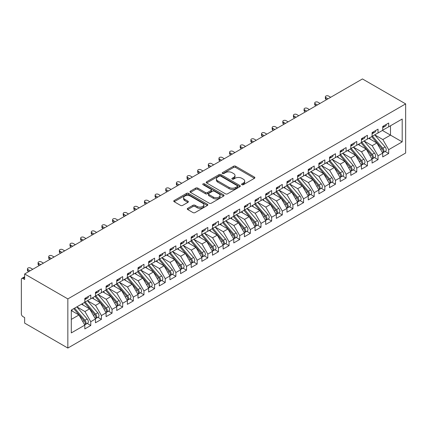 <?xml version="1.0" encoding="UTF-8"?>
<svg xmlns="http://www.w3.org/2000/svg" width="427" height="427" viewBox="0 0 427 427"><rect width="100%" height="100%" fill="white"/><g stroke="black" fill="none" stroke-linecap="round" stroke-linejoin="round"><path stroke-width="0.64" d="M241.885 184.71A1.035 0.598 0 0 0 243.347 184.71L254.444 178.305A1.478 0.854 0 0 0 254.876 177.701A1.478 0.854 0 0 0 254.444 177.098L235.645 166.242A1.478 0.854 0 0 0 233.553 166.242L222.462 172.647A1.035 0.598 0 0 0 222.157 173.074A1.035 0.598 0 0 0 222.462 173.495A1.035 0.598 0 0 0 223.924 173.495L225.36 172.663A4.724 2.727 0 0 1 232.042 172.663L233.606 173.57A4.724 2.727 0 0 1 234.994 175.497A4.724 2.727 0 0 1 233.606 177.429L232.171 178.256A1.035 0.598 0 0 0 231.872 178.678A1.035 0.598 0 0 0 232.171 179.1A1.035 0.598 0 0 0 233.633 179.1L235.069 178.272A4.724 2.727 0 0 1 241.751 178.272L243.321 179.175A4.724 2.727 0 0 1 244.703 181.107A4.724 2.727 0 0 1 243.321 183.034L241.885 183.866A1.035 0.598 0 0 0 241.581 184.288A1.035 0.598 0 0 0 241.885 184.71L241.885 183.866M187.709 208.328A1.478 0.854 0 0 0 187.277 208.931A1.478 0.854 0 0 0 187.709 209.534L192.983 212.582A1.478 0.854 0 0 0 195.07 212.582L207.394 205.467A1.478 0.854 0 0 0 207.826 204.864A1.478 0.854 0 0 0 207.394 204.261L188.595 193.404A1.478 0.854 0 0 0 186.508 193.404L174.184 200.519A1.478 0.854 0 0 0 173.752 201.122A1.478 0.854 0 0 0 174.184 201.725L180.557 205.403A1.478 0.854 0 0 0 182.644 205.403L187.917 202.361A1.478 0.854 0 0 0 188.35 201.757A1.478 0.854 0 0 0 187.917 201.154L184.758 199.329A3.95 2.279 0 0 1 183.599 197.717A3.95 2.279 0 0 1 186.039 195.609A3.95 2.279 0 0 1 190.346 196.105L202.724 203.247A3.95 2.279 0 0 1 203.876 204.864A3.95 2.279 0 0 1 201.437 206.967A3.95 2.279 0 0 1 197.135 206.476L195.07 205.286A1.478 0.854 0 0 0 192.983 205.286L187.709 208.328L187.709 209.534M362.454 78.942L405.65 103.884L67.845 298.916L24.649 273.974L362.454 78.942M225.461 193.826A1.478 0.854 0 0 0 227.548 193.826L239.873 186.711A1.478 0.854 0 0 0 240.305 186.108A1.478 0.854 0 0 0 239.873 185.505L221.074 174.654A1.478 0.854 0 0 0 218.987 174.654L206.663 181.769A1.478 0.854 0 0 0 206.23 182.372A1.478 0.854 0 0 0 206.663 182.975L225.461 193.826M203.476 184.934A1.035 0.598 0 0 1 204.522 185.078L204.522 183.85L223.636 194.883A1.478 0.854 0 0 1 224.068 195.486A1.478 0.854 0 0 1 223.636 196.089L211.312 203.204A1.478 0.854 0 0 1 209.225 203.204L190.426 192.353L190.426 191.147A1.478 0.854 0 0 0 189.994 191.75A1.478 0.854 0 0 0 190.426 192.353M190.426 191.147L195.699 188.099A1.478 0.854 0 0 1 197.786 188.099L205.408 192.502A1.478 0.854 0 0 0 207.501 192.502L210.997 190.479A1.478 0.854 0 0 0 211.429 189.876A1.478 0.854 0 0 0 210.997 189.273L203.06 184.694A1.035 0.598 0 0 1 202.756 184.272A1.035 0.598 0 0 1 203.396 183.722A1.035 0.598 0 0 1 204.522 183.85M24.649 273.974L24.649 279.504L22.946 278.521A2.258 1.302 -120 0 0 21.82 278.409A2.258 1.302 -120 0 0 21.35 279.439L21.35 313.84A2.258 1.302 -120 0 0 22.946 316.604L24.649 317.587L24.649 323.116L67.845 348.058L67.845 298.916M67.845 348.058L405.65 153.026L405.65 103.884M382.4 130.448L402.191 141.876L402.191 119.026L388.682 126.824L388.682 123.019L382.72 126.456L382.72 130.267L378.039 132.968L378.039 129.162L372.082 132.6L372.082 136.41L367.401 139.111L367.401 135.306L361.445 138.743L361.445 142.554L356.764 145.255L356.764 141.444L350.802 144.886L350.802 148.692L346.121 151.398L346.121 147.587L340.164 151.03L340.164 154.836L335.483 157.542L335.483 153.731L329.527 157.173L329.527 160.979L324.84 163.685L324.84 159.874L318.884 163.311L318.884 167.122L314.203 169.823L314.203 166.018L308.246 169.455L308.246 173.266L303.565 175.967L303.565 172.161L297.603 175.598L297.603 179.409L292.922 182.11L292.922 178.305L286.965 181.742L286.965 185.553L282.284 188.254L282.284 184.443L276.328 187.885L276.328 191.691L271.647 194.397L271.647 190.586L265.685 194.029L265.685 197.834L261.004 200.541L261.004 196.73L255.047 200.172L255.047 203.978L250.366 206.684L250.366 202.873L244.409 206.31L244.409 210.121L239.728 212.822L239.728 209.016L233.766 212.454L233.766 216.265L229.085 218.966L229.085 215.16L223.129 218.597L223.129 222.408L218.448 225.109L218.448 221.303L212.491 224.741L212.491 228.552L207.81 231.253L207.81 227.442L201.848 230.884L201.848 234.69L197.167 237.396L197.167 233.585L191.211 237.028L191.211 240.833L186.53 243.539L186.53 239.728L180.573 243.171L180.573 246.977L175.887 249.678L175.887 245.872L169.93 249.309L169.93 253.12L165.249 255.821L165.249 252.015L159.292 255.453L159.292 259.264L154.611 261.964L154.611 258.159L148.649 261.596L148.649 265.407L143.968 268.108L143.968 264.302L138.012 267.74L138.012 271.551L133.331 274.251L133.331 270.44L127.374 273.883L127.374 277.689L122.693 280.395L122.693 276.584L116.731 280.027L116.731 283.832L112.05 286.538L112.05 282.727L106.093 286.17L106.093 289.976L101.412 292.676L101.412 288.871L95.456 292.308L95.456 296.119L90.775 298.82L90.775 295.014L84.813 298.452L84.813 302.263L71.304 310.061L71.304 332.916L84.813 325.112L78.963 314.977L71.304 310.552M402.191 141.876L388.682 149.68L382.827 139.544L374.741 134.873M385.143 151.446L388.682 153.485L388.682 149.68M388.682 153.485L382.72 156.928L382.72 153.117L378.039 155.823L372.189 145.687L364.103 141.017L374.431 153.079L372.195 154.371A3.01 1.74 60 0 1 373.358 157.232A3.01 1.74 60 0 1 372.734 158.609A3.01 1.74 60 0 1 372.248 158.748M374.506 157.59L378.039 159.629L378.039 155.823M378.039 159.629L372.082 163.071L372.082 159.26L367.401 161.961L361.552 151.825L353.465 147.16M363.863 163.728L367.401 165.772L367.401 161.961M367.401 165.772L361.445 169.209L361.445 165.404L356.764 168.105L350.909 157.969L342.822 153.304M353.225 169.871L356.764 171.916L356.764 168.105M356.764 171.916L350.802 175.353L350.802 171.547L346.121 174.248L340.271 164.112L332.185 159.442M342.587 176.015L346.121 178.059L346.121 174.248M346.121 178.059L340.164 181.496L340.164 177.691L335.483 180.391L329.628 170.256L321.542 165.585L331.875 177.653L329.639 178.94A3.01 1.74 60 0 1 330.802 181.801A3.01 1.74 60 0 1 330.178 183.178A3.01 1.74 60 0 1 329.692 183.316M331.944 182.158L335.483 184.197L335.483 180.391M335.483 184.197L329.527 187.64L329.527 183.829L324.84 186.535L318.99 176.399L310.904 171.729M321.307 188.302L324.84 190.341L324.84 186.535M324.84 190.341L318.884 193.783L318.884 189.972L314.203 192.678L308.353 182.542L300.266 177.872L310.594 189.935L308.358 191.227A3.01 1.74 60 0 1 309.522 194.088A3.01 1.74 60 0 1 308.897 195.465A3.01 1.74 60 0 1 308.411 195.603M310.669 194.445L314.203 196.484L314.203 192.678M314.203 196.484L308.246 199.927L308.246 196.116L303.565 198.817L297.71 188.686L289.623 184.016L299.957 196.078L297.72 197.37A3.01 1.74 60 0 1 298.884 200.231A3.01 1.74 60 0 1 298.259 201.608A3.01 1.74 60 0 1 297.774 201.747M300.026 200.589L303.565 202.628L303.565 198.817M303.565 202.628L297.603 206.07L297.603 202.259L292.922 204.96L287.072 194.824L278.986 190.159M289.389 206.727L292.922 208.771L292.922 204.96M292.922 208.771L286.965 212.208L286.965 208.403L282.284 211.103L276.434 200.968L268.348 196.303L278.676 208.365L276.44 209.657A3.01 1.74 60 0 1 277.603 212.513A3.01 1.74 60 0 1 276.979 213.89A3.01 1.74 60 0 1 276.493 214.034M278.751 212.87L282.284 214.914L282.284 211.103M282.284 214.914L276.328 218.352L276.328 214.546L271.647 217.247L265.791 207.111L257.705 202.441L268.039 214.509L265.802 215.795A3.01 1.74 60 0 1 266.966 218.656A3.01 1.74 60 0 1 266.341 220.033A3.01 1.74 60 0 1 265.856 220.172M268.108 219.014L271.647 221.058L271.647 217.247M271.647 221.058L265.685 224.495L265.685 220.69L261.004 223.39L255.154 213.254L247.068 208.584M257.47 225.157L261.004 227.196L261.004 223.39M261.004 227.196L255.047 230.639L255.047 226.828L250.366 229.534L244.516 219.398L236.43 214.728L246.758 226.79L244.522 228.082A3.01 1.74 60 0 1 245.685 230.943A3.01 1.74 60 0 1 245.061 232.32A3.01 1.74 60 0 1 244.575 232.459M246.827 231.301L250.366 233.339L250.366 229.534M250.366 233.339L244.409 236.782L244.409 232.971L239.728 235.677L233.873 225.541L225.787 220.871L236.115 232.934L233.884 234.226A3.01 1.74 60 0 1 235.047 237.086A3.01 1.74 60 0 1 234.423 238.463A3.01 1.74 60 0 1 233.937 238.602M236.19 237.444L239.728 239.483L239.728 235.677M239.728 239.483L233.766 242.926L233.766 239.115L229.085 241.815L223.236 231.685L215.149 227.015M225.552 243.582L229.085 245.626L229.085 241.815M229.085 245.626L223.129 249.064L223.129 245.258L218.448 247.959L212.598 237.823L204.512 233.158L214.84 245.221L212.603 246.512A3.01 1.74 60 0 1 213.767 249.373A3.01 1.74 60 0 1 213.142 250.75A3.01 1.74 60 0 1 212.657 250.889M214.909 249.726L218.448 251.77L218.448 247.959M218.448 251.77L212.491 255.207L212.491 251.402L207.81 254.102L201.955 243.966L193.869 239.301L204.197 251.364L201.966 252.656A3.01 1.74 60 0 1 203.124 255.511A3.01 1.74 60 0 1 202.505 256.889A3.01 1.74 60 0 1 202.014 257.033M204.271 255.869L207.81 257.913L207.81 254.102M207.81 257.913L201.848 261.351L201.848 257.545L197.167 260.246L191.317 250.11L183.231 245.44M193.634 262.013L197.167 264.057L197.167 260.246M197.167 264.057L191.211 267.494L191.211 263.689L186.53 266.389L180.674 256.253L172.593 251.583L182.921 263.651L180.685 264.937A3.01 1.74 60 0 1 181.849 267.798A3.01 1.74 60 0 1 181.224 269.175A3.01 1.74 60 0 1 180.738 269.314M182.991 268.156L186.53 270.195L186.53 266.389M186.53 270.195L180.573 273.638L180.573 269.827L175.887 272.533L170.037 262.397L161.95 257.727M172.353 274.299L175.887 276.338L175.887 272.533M175.887 276.338L169.93 279.781L169.93 275.97L165.249 278.676L159.399 268.54L151.313 263.87M161.716 280.443L165.249 282.482L165.249 278.676M165.249 282.482L159.292 285.925L159.292 282.114L154.611 284.814L148.756 274.684L140.67 270.013L151.003 282.076L148.767 283.368A3.01 1.74 60 0 1 149.93 286.229A3.01 1.74 60 0 1 149.306 287.606A3.01 1.74 60 0 1 148.82 287.745M151.073 286.581L154.611 288.625L154.611 284.814M154.611 288.625L148.649 292.063L148.649 288.257L143.968 290.958L138.118 280.822L130.032 276.157L140.36 288.22L138.129 289.511A3.01 1.74 60 0 1 139.287 292.367A3.01 1.74 60 0 1 138.668 293.749A3.01 1.74 60 0 1 138.177 293.888M140.435 292.725L143.968 294.769L143.968 290.958M143.968 294.769L138.012 298.206L138.012 294.4L133.331 297.101L127.481 286.965L119.395 282.3M129.797 298.868L133.331 300.912L133.331 297.101M133.331 300.912L127.374 304.35L127.374 300.544L122.693 303.245L116.838 293.109L108.752 288.438L119.085 300.507L116.849 301.793A3.01 1.74 60 0 1 118.012 304.654A3.01 1.74 60 0 1 117.388 306.031A3.01 1.74 60 0 1 116.902 306.17M119.154 305.011L122.693 307.056L122.693 303.245M122.693 307.056L116.731 310.493L116.731 306.682L112.05 309.388L106.2 299.252L98.114 294.582M108.517 311.155L112.05 313.194L112.05 309.388M112.05 313.194L106.093 316.637L106.093 312.826L101.412 315.532L95.563 305.396L87.476 300.725M97.874 317.298L101.412 319.337L101.412 315.532M101.412 319.337L95.456 322.78L95.456 318.969L90.775 321.675L84.92 311.539L76.833 306.869L87.161 318.932L84.93 320.223A3.01 1.74 60 0 1 86.094 323.084A3.01 1.74 60 0 1 85.469 324.461A3.01 1.74 60 0 1 84.984 324.6M87.236 323.442L90.775 325.481L90.775 321.675M90.775 325.481L84.813 328.923L84.813 325.112M84.813 302.14L90.775 298.82M71.304 319.401L78.963 314.977M95.456 295.996L101.412 292.676M84.92 311.539L89.601 308.833L81.514 304.168M95.456 318.969L89.601 308.833M106.093 289.853L112.05 286.538M95.563 305.396L100.244 302.69L92.157 298.025M106.093 312.826L100.244 302.69M116.731 283.709L122.693 280.395M106.2 299.252L110.881 296.551L102.795 291.881M116.731 306.682L110.881 296.551M127.374 277.566L133.331 274.251M116.838 293.109L121.519 290.408L113.433 285.738M127.374 300.544L121.519 290.408M138.012 271.428L143.968 268.108M127.481 286.965L132.162 284.265L124.076 279.594M138.012 294.4L132.162 284.265M148.649 265.284L154.611 261.964M138.118 280.822L142.799 278.121L134.713 273.451M148.649 288.257L142.799 278.121M159.292 259.141L165.249 255.821M148.756 274.684L153.442 271.978L145.356 267.307M159.292 282.114L153.442 271.978M169.93 252.997L175.887 249.678M159.399 268.54L164.08 265.834L155.994 261.169M169.93 275.97L164.08 265.834M180.573 246.854L186.53 243.539M170.037 262.397L174.718 259.691L166.631 255.026M180.573 269.827L174.718 259.691M191.211 240.711L197.167 237.396M180.674 256.253L185.361 253.553L177.274 248.882M191.211 263.689L185.361 253.553M201.848 234.567L207.81 231.253M191.317 250.11L195.998 247.409L187.912 242.739M201.848 257.545L195.998 247.409M212.491 228.429L218.448 225.109M201.955 243.966L206.636 241.266L198.55 236.595M212.491 251.402L206.636 241.266M223.129 222.286L229.085 218.966M212.598 237.823L217.279 235.122L209.193 230.452M223.129 245.258L217.279 235.122M233.766 216.142L239.728 212.822M223.236 231.685L227.917 228.979L219.83 224.308M233.766 239.115L227.917 228.979M244.409 209.999L250.366 206.684M233.873 225.541L238.554 222.835L230.468 218.17M244.409 232.971L238.554 222.835M255.047 203.855L261.004 200.541M244.516 219.398L249.197 216.692L241.111 212.027M255.047 226.828L249.197 216.692M265.685 197.712L271.647 194.397M255.154 213.254L259.835 210.554L251.749 205.883M265.685 220.69L259.835 210.554M276.328 191.568L282.284 188.254M265.791 207.111L270.472 204.41L262.386 199.74M276.328 214.546L270.472 204.41M286.965 185.43L292.922 182.11M276.434 200.968L281.115 198.267L273.029 193.596M286.965 208.403L281.115 198.267M297.603 179.287L303.565 175.967M287.072 194.824L291.753 192.123L283.667 187.453M297.603 202.259L291.753 192.123M308.246 173.143L314.203 169.823M297.71 188.686L302.391 185.98L294.304 181.315M308.246 196.116L302.391 185.98M318.884 167L324.84 163.685M308.353 182.542L313.034 179.836L304.947 175.171M318.884 189.972L313.034 179.836M329.527 160.856L335.483 157.542M318.99 176.399L323.671 173.693L315.585 169.028M329.527 183.829L323.671 173.693M340.164 154.713L346.121 151.398M329.628 170.256L334.314 167.555L326.228 162.884M340.164 177.691L334.314 167.555M350.802 148.569L356.764 145.255M340.271 164.112L344.952 161.411L336.866 156.741M350.802 171.547L344.952 161.411M361.445 142.431L367.401 139.111M350.909 157.969L355.59 155.268L347.503 150.598M361.445 165.404L355.59 155.268M372.082 136.288L378.039 132.968M361.552 151.825L366.233 149.124L358.146 144.454M372.082 159.26L366.233 149.124M382.72 130.144L388.682 126.824M382.827 139.544L390.486 135.119L390.486 125.784L402.191 119.026M372.189 145.687L376.87 142.981L368.784 138.316M382.72 153.117L376.87 142.981M242.296 184.854L243.321 184.261A4.724 2.727 0 0 0 244.703 182.334L244.703 181.107M234.994 175.497L234.994 176.725A4.724 2.727 0 0 1 233.606 178.657L232.587 179.249M254.423 178.315L235.645 167.469A1.478 0.854 0 0 0 233.553 167.469L222.873 173.64M239.857 186.727L221.074 175.881A1.478 0.854 0 0 0 218.987 175.881L206.684 182.986M237.263 186.53A1.035 0.598 0 0 0 237.567 186.108A1.035 0.598 0 0 0 237.263 185.686L220.764 176.164A1.035 0.598 0 0 0 219.302 176.164L217.786 177.034A4.724 2.727 0 0 0 216.404 178.966A4.724 2.727 0 0 0 217.786 180.893L229.064 187.405A4.724 2.727 0 0 0 235.747 187.405L237.263 186.53L237.263 187.763A1.035 0.598 0 0 0 237.567 187.341L237.567 186.108M216.404 178.966L216.404 180.194A4.724 2.727 0 0 0 217.786 182.121L217.786 180.893M237.263 187.763L235.747 188.633A4.724 2.727 0 0 1 229.064 188.633L217.786 182.121M190.442 192.363L195.699 189.326L195.699 188.099M211.429 189.876L211.429 191.109A1.478 0.854 0 0 1 210.997 191.712L207.501 193.73A1.478 0.854 0 0 1 205.408 193.73L197.786 189.326A1.478 0.854 0 0 0 195.699 189.326M204.522 185.078L223.615 196.1M213.324 197.071A3.95 2.279 0 0 0 217.626 197.562A3.95 2.279 0 0 0 220.065 195.454A3.95 2.279 0 0 0 218.907 193.842L214.546 191.328A1.478 0.854 0 0 0 212.459 191.328L208.963 193.346A1.478 0.854 0 0 0 208.531 193.949A1.478 0.854 0 0 0 208.963 194.552L213.324 197.071L213.324 198.299A3.95 2.279 0 0 0 217.626 198.79A3.95 2.279 0 0 0 220.065 196.687L220.065 195.454M208.531 193.949L208.531 195.176A1.478 0.854 0 0 0 208.963 195.779L208.963 194.552M213.324 198.299L208.963 195.779M203.876 204.864L203.876 206.092A3.95 2.279 0 0 1 201.437 208.2A3.95 2.279 0 0 1 197.135 207.703L195.07 206.513A1.478 0.854 0 0 0 192.983 206.513L187.731 209.545M183.599 197.717L183.599 198.945A3.95 2.279 0 0 0 184.758 200.557L184.758 199.329M187.917 201.154L187.917 202.361L184.758 200.557M207.394 204.261L207.394 205.467L188.595 194.632A1.478 0.854 0 0 0 186.508 194.632L174.205 201.736M372.493 136.17L382.838 148.228A3.01 1.74 60 0 1 384.001 151.089A3.01 1.74 60 0 1 383.377 152.466L385.608 151.174A3.01 1.74 -120 0 0 386.232 149.797A3.01 1.74 -120 0 0 385.069 146.936L374.73 134.884M383.377 152.466A3.01 1.74 60 0 1 382.891 152.604M371.645 136.661L381.984 148.719A3.01 1.74 60 0 1 383.147 151.58A3.01 1.74 60 0 1 382.603 152.909M370.636 139.383L369.408 137.953M382.72 127.63A3.01 1.74 -120 0 0 383.147 126.397A3.01 1.74 -120 0 0 383.142 126.216M382.891 127.422A3.01 1.74 -120 0 0 383.377 127.283A3.01 1.74 -120 0 0 384.001 125.906A3.01 1.74 -120 0 0 383.99 125.725M386.227 124.433A3.01 1.74 60 0 1 386.232 124.62A3.01 1.74 60 0 1 385.608 125.997L383.377 127.283M330.695 97.281L328.566 96.054A1.879 1.084 -0 0 0 326.516 95.819A1.879 1.084 -0 0 0 325.358 96.822A1.879 1.084 -0 0 0 325.908 97.586L325.908 99.187A1.879 1.084 180 0 1 325.358 98.418L325.358 96.822M326.65 99.614L325.908 99.187M328.032 98.818L325.908 97.586M372.734 158.609L374.97 157.317A3.01 1.74 -120 0 0 375.595 155.94A3.01 1.74 -120 0 0 374.431 153.079M361.002 142.805L371.346 154.862A3.01 1.74 60 0 1 372.509 157.723A3.01 1.74 60 0 1 371.96 159.052M359.993 145.527L358.771 144.096M361.856 142.314L372.195 154.371M351.213 148.457L361.557 160.515A3.01 1.74 60 0 1 362.72 163.376A3.01 1.74 60 0 1 362.096 164.753L364.332 163.461A3.01 1.74 -120 0 0 364.952 162.084A3.01 1.74 -120 0 0 363.793 159.223L353.449 147.166M362.096 164.753A3.01 1.74 60 0 1 361.61 164.891M350.364 148.948L360.708 161.006A3.01 1.74 60 0 1 361.866 163.867A3.01 1.74 60 0 1 361.322 165.196M349.355 151.665L348.128 150.24M340.575 154.601L350.919 166.658A3.01 1.74 60 0 1 352.078 169.514A3.01 1.74 60 0 1 351.458 170.896L353.689 169.604A3.01 1.74 -120 0 0 354.314 168.227A3.01 1.74 -120 0 0 353.15 165.366L342.812 153.309M351.458 170.896A3.01 1.74 60 0 1 350.967 171.035M339.727 155.092L350.065 167.149A3.01 1.74 60 0 1 351.229 170.005A3.01 1.74 60 0 1 350.684 171.334M338.718 157.809L337.49 156.383M329.938 160.744L340.276 172.796A3.01 1.74 60 0 1 341.44 175.657A3.01 1.74 60 0 1 340.815 177.034L343.052 175.748A3.01 1.74 -120 0 0 343.676 174.371A3.01 1.74 -120 0 0 342.513 171.51L332.169 159.452M340.815 177.034A3.01 1.74 60 0 1 340.33 177.173M329.084 161.235L339.428 173.287A3.01 1.74 60 0 1 340.591 176.148A3.01 1.74 60 0 1 340.041 177.477M328.075 163.952L326.852 162.522M372.082 133.768A3.01 1.74 -120 0 0 372.509 132.541A3.01 1.74 -120 0 0 372.504 132.359M372.248 133.566A3.01 1.74 -120 0 0 372.734 133.427A3.01 1.74 -120 0 0 373.358 132.05A3.01 1.74 -120 0 0 373.353 131.868M375.589 130.577A3.01 1.74 60 0 1 375.595 130.758A3.01 1.74 60 0 1 374.97 132.14L372.734 133.427M320.053 103.425L317.928 102.197A1.879 1.084 -0 0 0 315.879 101.957A1.879 1.084 -0 0 0 314.715 102.96A1.879 1.084 -0 0 0 315.265 103.729L315.265 105.325A1.879 1.084 180 0 1 314.715 104.562L314.715 102.96M316.012 105.757L315.265 105.325M317.394 104.957L315.265 103.729M361.445 139.912A3.01 1.74 -120 0 0 361.866 138.684A3.01 1.74 -120 0 0 361.861 138.503M361.61 139.709A3.01 1.74 -120 0 0 362.096 139.57A3.01 1.74 -120 0 0 362.72 138.193A3.01 1.74 -120 0 0 362.715 138.012M364.946 136.72A3.01 1.74 60 0 1 364.952 136.902A3.01 1.74 60 0 1 364.332 138.279L362.096 139.57M309.415 109.568L307.285 108.335A1.879 1.084 -0 0 0 305.236 108.1A1.879 1.084 -0 0 0 304.077 109.104A1.879 1.084 -0 0 0 304.627 109.872L304.627 111.468A1.879 1.084 180 0 1 304.077 110.7L304.077 109.104M305.374 111.901L304.627 111.468M306.757 111.1L304.627 109.872M350.802 146.055A3.01 1.74 -120 0 0 351.229 144.828A3.01 1.74 -120 0 0 351.224 144.646M350.967 145.853A3.01 1.74 -120 0 0 351.458 145.714A3.01 1.74 -120 0 0 352.078 144.337A3.01 1.74 -120 0 0 352.072 144.15M354.309 142.864A3.01 1.74 60 0 1 354.314 143.045A3.01 1.74 60 0 1 353.689 144.422L351.458 145.714M298.777 115.706L296.648 114.479A1.879 1.084 -0 0 0 294.598 114.244A1.879 1.084 -0 0 0 293.44 115.247A1.879 1.084 -0 0 0 293.989 116.016L293.989 117.612A1.879 1.084 180 0 1 293.44 116.843L293.44 115.247M294.731 118.044L293.989 117.612M296.114 117.244L293.989 116.016M340.164 152.199A3.01 1.74 -120 0 0 340.591 150.971A3.01 1.74 -120 0 0 340.586 150.784M340.33 151.996A3.01 1.74 -120 0 0 340.815 151.857A3.01 1.74 -120 0 0 341.44 150.48A3.01 1.74 -120 0 0 341.435 150.293M343.671 149.007A3.01 1.74 60 0 1 343.676 149.188A3.01 1.74 60 0 1 343.052 150.566L340.815 151.857M288.134 121.85L286.01 120.622A1.879 1.084 -0 0 0 283.96 120.387A1.879 1.084 -0 0 0 282.797 121.391A1.879 1.084 -0 0 0 283.347 122.159L283.347 123.755A1.879 1.084 180 0 1 282.797 122.987L282.797 121.391M284.094 124.188L283.347 123.755M285.476 123.387L283.347 122.159M330.178 183.178L332.414 181.891A3.01 1.74 -120 0 0 333.033 180.509A3.01 1.74 -120 0 0 331.875 177.653M318.446 167.379L328.79 179.431A3.01 1.74 60 0 1 329.948 182.292A3.01 1.74 60 0 1 329.404 183.621M317.437 170.095L316.21 168.665M319.295 166.882L329.639 178.94M329.527 158.342A3.01 1.74 -120 0 0 329.948 157.115A3.01 1.74 -120 0 0 329.943 156.928M329.692 158.139A3.01 1.74 -120 0 0 330.178 158.001A3.01 1.74 -120 0 0 330.802 156.624A3.01 1.74 -120 0 0 330.797 156.437M333.028 155.145A3.01 1.74 60 0 1 333.033 155.332A3.01 1.74 60 0 1 332.414 156.709L330.178 158.001M277.497 127.993L275.367 126.766A1.879 1.084 -0 0 0 273.317 126.531A1.879 1.084 -0 0 0 272.159 127.534A1.879 1.084 -0 0 0 272.709 128.303L272.709 129.899A1.879 1.084 180 0 1 272.159 129.13L272.159 127.534M273.456 130.326L272.709 129.899M274.839 129.53L272.709 128.303M308.657 173.026L319.001 185.083A3.01 1.74 60 0 1 320.159 187.944A3.01 1.74 60 0 1 319.54 189.321L321.771 188.029A3.01 1.74 -120 0 0 322.396 186.652A3.01 1.74 -120 0 0 321.232 183.791L310.893 171.739M319.54 189.321A3.01 1.74 60 0 1 319.049 189.46M307.808 173.517L318.147 185.574A3.01 1.74 60 0 1 319.311 188.435A3.01 1.74 60 0 1 318.766 189.764M306.799 176.239L305.572 174.808M308.897 195.465L311.134 194.173A3.01 1.74 -120 0 0 311.758 192.796A3.01 1.74 -120 0 0 310.594 189.935M297.165 179.66L307.509 191.718A3.01 1.74 60 0 1 308.673 194.579A3.01 1.74 60 0 1 308.123 195.908M296.157 182.382L294.934 180.952M298.019 179.169L308.358 191.227M298.259 201.608L300.496 200.316A3.01 1.74 -120 0 0 301.115 198.939A3.01 1.74 -120 0 0 299.957 196.078M286.528 185.804L296.872 197.861A3.01 1.74 60 0 1 298.03 200.722A3.01 1.74 60 0 1 297.486 202.051M285.519 188.526L284.291 187.095M287.376 185.313L297.72 197.37M276.739 191.456L287.083 203.514A3.01 1.74 60 0 1 288.241 206.374A3.01 1.74 60 0 1 287.622 207.752L289.853 206.46A3.01 1.74 -120 0 0 290.477 205.083A3.01 1.74 -120 0 0 289.314 202.222L278.975 190.164M287.622 207.752A3.01 1.74 60 0 1 287.131 207.89M275.885 191.947L286.229 204.005A3.01 1.74 60 0 1 287.392 206.865A3.01 1.74 60 0 1 286.843 208.195M274.881 194.664L273.654 193.239M318.884 164.486A3.01 1.74 -120 0 0 319.311 163.253A3.01 1.74 -120 0 0 319.305 163.071M319.049 164.283A3.01 1.74 -120 0 0 319.54 164.144A3.01 1.74 -120 0 0 320.159 162.762A3.01 1.74 -120 0 0 320.154 162.58M322.39 161.289A3.01 1.74 60 0 1 322.396 161.475A3.01 1.74 60 0 1 321.771 162.852L319.54 164.144M266.859 134.137L264.729 132.909A1.879 1.084 -0 0 0 262.68 132.674A1.879 1.084 -0 0 0 261.516 133.678A1.879 1.084 -0 0 0 262.071 134.441L262.071 136.042A1.879 1.084 180 0 1 261.516 135.274L261.516 133.678M262.813 136.469L262.071 136.042M264.196 135.674L262.071 134.441M308.246 170.629A3.01 1.74 -120 0 0 308.673 169.396A3.01 1.74 -120 0 0 308.662 169.215M308.411 170.421A3.01 1.74 -120 0 0 308.897 170.282A3.01 1.74 -120 0 0 309.522 168.905A3.01 1.74 -120 0 0 309.516 168.724M311.753 167.432A3.01 1.74 60 0 1 311.758 167.619A3.01 1.74 60 0 1 311.134 168.996L308.897 170.282M256.216 140.28L254.092 139.053A1.879 1.084 -0 0 0 252.042 138.818A1.879 1.084 -0 0 0 250.879 139.816A1.879 1.084 -0 0 0 251.428 140.584L251.428 142.186A1.879 1.084 180 0 1 250.879 141.417L250.879 139.816M252.176 142.613L251.428 142.186M253.558 141.812L251.428 140.584M297.603 176.767A3.01 1.74 -120 0 0 298.03 175.54A3.01 1.74 -120 0 0 298.025 175.358M297.774 176.564A3.01 1.74 -120 0 0 298.259 176.426A3.01 1.74 -120 0 0 298.884 175.049A3.01 1.74 -120 0 0 298.879 174.867M301.11 173.575A3.01 1.74 60 0 1 301.115 173.757A3.01 1.74 60 0 1 300.496 175.139L298.259 176.426M245.578 146.424L243.449 145.191A1.879 1.084 -0 0 0 241.399 144.956A1.879 1.084 -0 0 0 240.241 145.959A1.879 1.084 -0 0 0 240.791 146.728L240.791 148.324A1.879 1.084 180 0 1 240.241 147.561L240.241 145.959M241.533 148.756L240.791 148.324M242.92 147.955L240.791 146.728M286.965 182.911A3.01 1.74 -120 0 0 287.392 181.683A3.01 1.74 -120 0 0 287.387 181.502M287.131 182.708A3.01 1.74 -120 0 0 287.622 182.569A3.01 1.74 -120 0 0 288.241 181.192A3.01 1.74 -120 0 0 288.236 181.011M290.472 179.719A3.01 1.74 60 0 1 290.477 179.9A3.01 1.74 60 0 1 289.853 181.278L287.622 182.569M234.941 152.562L232.811 151.334A1.879 1.084 -0 0 0 230.761 151.099A1.879 1.084 -0 0 0 229.598 152.103A1.879 1.084 -0 0 0 230.153 152.871L230.153 154.467A1.879 1.084 180 0 1 229.598 153.699L229.598 152.103M230.895 154.9L230.153 154.467M232.277 154.099L230.153 152.871M276.979 213.89L279.215 212.603A3.01 1.74 -120 0 0 279.84 211.226A3.01 1.74 -120 0 0 278.676 208.365M265.247 198.091L275.591 210.148A3.01 1.74 60 0 1 276.749 213.004A3.01 1.74 60 0 1 276.205 214.333M264.238 200.807L263.011 199.377M266.101 197.6L276.44 209.657M266.341 220.033L268.572 218.747A3.01 1.74 -120 0 0 269.197 217.37A3.01 1.74 -120 0 0 268.039 214.509M254.609 204.234L264.948 216.286A3.01 1.74 60 0 1 266.112 219.147A3.01 1.74 60 0 1 265.567 220.476M253.601 206.951L252.373 205.52M255.458 203.743L265.802 215.795M244.82 209.881L255.165 221.939A3.01 1.74 60 0 1 256.323 224.799A3.01 1.74 60 0 1 255.698 226.177L257.935 224.89A3.01 1.74 -120 0 0 258.559 223.508A3.01 1.74 -120 0 0 257.396 220.652L247.052 208.595M255.698 226.177A3.01 1.74 60 0 1 255.213 226.315M243.966 210.378L254.311 222.43A3.01 1.74 60 0 1 255.474 225.291A3.01 1.74 60 0 1 254.924 226.62M242.963 213.094L241.735 211.664M245.061 232.32L247.297 231.028A3.01 1.74 -120 0 0 247.922 229.651A3.01 1.74 -120 0 0 246.758 226.79M233.329 216.516L243.673 228.573A3.01 1.74 60 0 1 244.831 231.434A3.01 1.74 60 0 1 244.287 232.763M232.32 219.238L231.092 217.807M234.183 216.025L244.522 228.082M234.423 238.463L236.654 237.172A3.01 1.74 -120 0 0 237.279 235.795A3.01 1.74 -120 0 0 236.115 232.934M222.691 222.659L233.03 234.717A3.01 1.74 60 0 1 234.193 237.577A3.01 1.74 60 0 1 233.649 238.906M221.682 225.381L220.455 223.951M223.54 222.168L233.884 234.226M276.328 189.054A3.01 1.74 -120 0 0 276.749 187.827A3.01 1.74 -120 0 0 276.744 187.64M276.493 188.851A3.01 1.74 -120 0 0 276.979 188.713A3.01 1.74 -120 0 0 277.603 187.336A3.01 1.74 -120 0 0 277.598 187.149M279.829 185.862A3.01 1.74 60 0 1 279.84 186.044A3.01 1.74 60 0 1 279.215 187.421L276.979 188.713M224.298 158.705L222.173 157.478A1.879 1.084 -0 0 0 220.124 157.243A1.879 1.084 -0 0 0 218.96 158.246A1.879 1.084 -0 0 0 219.51 159.015L219.51 160.611A1.879 1.084 180 0 1 218.96 159.842L218.96 158.246M220.257 161.043L219.51 160.611M221.64 160.242L219.51 159.015M265.685 195.198A3.01 1.74 -120 0 0 266.112 193.97A3.01 1.74 -120 0 0 266.106 193.783M265.856 194.995A3.01 1.74 -120 0 0 266.341 194.856A3.01 1.74 -120 0 0 266.966 193.479A3.01 1.74 -120 0 0 266.96 193.292M269.191 192.006A3.01 1.74 60 0 1 269.197 192.187A3.01 1.74 60 0 1 268.572 193.564L266.341 194.856M213.66 164.849L211.53 163.621A1.879 1.084 -0 0 0 209.481 163.386A1.879 1.084 -0 0 0 208.323 164.39A1.879 1.084 -0 0 0 208.872 165.158L208.872 166.754A1.879 1.084 180 0 1 208.323 165.986L208.323 164.39M209.614 167.187L208.872 166.754M211.002 166.386L208.872 165.158M255.047 201.341A3.01 1.74 -120 0 0 255.474 200.114A3.01 1.74 -120 0 0 255.469 199.927M255.213 201.138A3.01 1.74 -120 0 0 255.698 201A3.01 1.74 -120 0 0 256.323 199.622A3.01 1.74 -120 0 0 256.317 199.436M258.554 198.144A3.01 1.74 60 0 1 258.559 198.331A3.01 1.74 60 0 1 257.935 199.708L255.698 201M203.022 170.992L200.893 169.765A1.879 1.084 -0 0 0 198.843 169.53A1.879 1.084 -0 0 0 197.68 170.533A1.879 1.084 -0 0 0 198.235 171.302L198.235 172.898A1.879 1.084 180 0 1 197.68 172.129L197.68 170.533M198.977 173.325L198.235 172.898M200.359 172.529L198.235 171.302M244.409 207.485A3.01 1.74 -120 0 0 244.831 206.252A3.01 1.74 -120 0 0 244.826 206.07M244.575 207.282A3.01 1.74 -120 0 0 245.061 207.138A3.01 1.74 -120 0 0 245.685 205.761A3.01 1.74 -120 0 0 245.68 205.579M247.911 204.287A3.01 1.74 60 0 1 247.922 204.474A3.01 1.74 60 0 1 247.297 205.851L245.061 207.138M192.38 177.136L190.255 175.908A1.879 1.084 -0 0 0 188.2 175.673A1.879 1.084 -0 0 0 187.042 176.677A1.879 1.084 -0 0 0 187.592 177.44L187.592 179.041A1.879 1.084 180 0 1 187.042 178.272L187.042 176.677M188.339 179.468L187.592 179.041M189.721 178.673L187.592 177.44M233.766 213.623A3.01 1.74 -120 0 0 234.193 212.395A3.01 1.74 -120 0 0 234.188 212.214M233.937 213.42A3.01 1.74 -120 0 0 234.423 213.281A3.01 1.74 -120 0 0 235.047 211.904A3.01 1.74 -120 0 0 235.037 211.723M237.273 210.431A3.01 1.74 60 0 1 237.279 210.618A3.01 1.74 60 0 1 236.654 211.995L234.423 213.281M181.742 183.279L179.612 182.051A1.879 1.084 -0 0 0 177.563 181.817A1.879 1.084 -0 0 0 176.404 182.815A1.879 1.084 -0 0 0 176.954 183.583L176.954 185.185A1.879 1.084 180 0 1 176.404 184.416L176.404 182.815M177.696 185.612L176.954 185.185M179.078 184.811L176.954 183.583M212.902 228.312L223.246 240.369A3.01 1.74 60 0 1 224.405 243.23A3.01 1.74 60 0 1 223.78 244.607L226.016 243.315A3.01 1.74 -120 0 0 226.641 241.938A3.01 1.74 -120 0 0 225.477 239.077L215.133 227.02M223.78 244.607A3.01 1.74 60 0 1 223.294 244.746M212.048 228.803L222.392 240.86A3.01 1.74 60 0 1 223.556 243.721A3.01 1.74 60 0 1 223.006 245.05M211.039 231.525L209.817 230.094M223.129 219.766A3.01 1.74 -120 0 0 223.556 218.539A3.01 1.74 -120 0 0 223.551 218.357M223.294 219.563A3.01 1.74 -120 0 0 223.78 219.425A3.01 1.74 -120 0 0 224.405 218.048A3.01 1.74 -120 0 0 224.399 217.866M226.636 216.574A3.01 1.74 60 0 1 226.641 216.756A3.01 1.74 60 0 1 226.016 218.138L223.78 219.425M171.099 189.423L168.975 188.19A1.879 1.084 -0 0 0 166.925 187.955A1.879 1.084 -0 0 0 165.761 188.958A1.879 1.084 -0 0 0 166.311 189.727L166.311 191.323A1.879 1.084 180 0 1 165.761 190.559L165.761 188.958M167.058 191.755L166.311 191.323M168.441 190.954L166.311 189.727M213.142 250.75L215.379 249.459A3.01 1.74 -120 0 0 215.998 248.082A3.01 1.74 -120 0 0 214.84 245.221M201.411 234.946L211.755 247.003A3.01 1.74 60 0 1 212.913 249.864A3.01 1.74 60 0 1 212.368 251.193M200.402 237.663L199.174 236.238M202.259 234.455L212.603 246.512M212.491 225.91A3.01 1.74 -120 0 0 212.913 224.682A3.01 1.74 -120 0 0 212.908 224.501M212.657 225.707A3.01 1.74 -120 0 0 213.142 225.568A3.01 1.74 -120 0 0 213.767 224.191A3.01 1.74 -120 0 0 213.762 224.01M215.993 222.718A3.01 1.74 60 0 1 215.998 222.899A3.01 1.74 60 0 1 215.379 224.276L213.142 225.568M160.461 195.561L158.332 194.333A1.879 1.084 -0 0 0 156.282 194.098A1.879 1.084 -0 0 0 155.124 195.102A1.879 1.084 -0 0 0 155.674 195.87L155.674 197.466A1.879 1.084 180 0 1 155.124 196.698L155.124 195.102M156.421 197.898L155.674 197.466M157.803 197.098L155.674 195.87M202.505 256.889L204.736 255.602A3.01 1.74 -120 0 0 205.36 254.225A3.01 1.74 -120 0 0 204.197 251.364M190.773 241.09L201.112 253.147A3.01 1.74 60 0 1 202.275 256.003A3.01 1.74 60 0 1 201.731 257.332M189.764 243.806L188.537 242.376M191.622 240.598L201.966 252.656M201.848 232.053A3.01 1.74 -120 0 0 202.275 230.826A3.01 1.74 -120 0 0 202.27 230.639M202.014 231.85A3.01 1.74 -120 0 0 202.505 231.712A3.01 1.74 -120 0 0 203.124 230.334A3.01 1.74 -120 0 0 203.119 230.148M205.355 228.861A3.01 1.74 60 0 1 205.36 229.043A3.01 1.74 60 0 1 204.736 230.42L202.505 231.712M149.824 201.704L147.694 200.476A1.879 1.084 -0 0 0 145.644 200.242A1.879 1.084 -0 0 0 144.486 201.245A1.879 1.084 -0 0 0 145.036 202.014L145.036 203.61A1.879 1.084 180 0 1 144.486 202.841L144.486 201.245M145.778 204.042L145.036 203.61M147.16 203.241L145.036 202.014M180.984 246.742L191.323 258.794A3.01 1.74 60 0 1 192.486 261.655A3.01 1.74 60 0 1 191.862 263.032L194.098 261.746A3.01 1.74 -120 0 0 194.723 260.369A3.01 1.74 -120 0 0 193.559 257.508L183.215 245.45M191.862 263.032A3.01 1.74 60 0 1 191.376 263.171M180.13 247.233L190.474 259.285A3.01 1.74 60 0 1 191.638 262.146A3.01 1.74 60 0 1 191.088 263.475M179.121 249.95L177.899 248.519M191.211 238.197A3.01 1.74 -120 0 0 191.638 236.969A3.01 1.74 -120 0 0 191.632 236.782M191.376 237.994A3.01 1.74 -120 0 0 191.862 237.855A3.01 1.74 -120 0 0 192.486 236.478A3.01 1.74 -120 0 0 192.481 236.291M194.717 235.005A3.01 1.74 60 0 1 194.723 235.186A3.01 1.74 60 0 1 194.098 236.563L191.862 237.855M139.181 207.848L137.056 206.62A1.879 1.084 -0 0 0 135.007 206.385A1.879 1.084 -0 0 0 133.843 207.389A1.879 1.084 -0 0 0 134.393 208.157L134.393 209.753A1.879 1.084 180 0 1 133.843 208.984L133.843 207.389M135.14 210.18L134.393 209.753M136.523 209.385L134.393 208.157M181.224 269.175L183.461 267.884A3.01 1.74 -120 0 0 184.08 266.507A3.01 1.74 -120 0 0 182.921 263.651M169.492 253.371L179.836 265.429A3.01 1.74 60 0 1 180.995 268.289A3.01 1.74 60 0 1 180.45 269.618M168.484 256.093L167.256 254.663M170.341 252.88L180.685 264.937M180.573 244.34A3.01 1.74 -120 0 0 180.995 243.112A3.01 1.74 -120 0 0 180.989 242.926M180.738 244.137A3.01 1.74 -120 0 0 181.224 243.998A3.01 1.74 -120 0 0 181.849 242.621A3.01 1.74 -120 0 0 181.843 242.435M184.074 241.143A3.01 1.74 60 0 1 184.08 241.33A3.01 1.74 60 0 1 183.461 242.707L181.224 243.998M128.543 213.991L126.413 212.763A1.879 1.084 -0 0 0 124.364 212.529A1.879 1.084 -0 0 0 123.206 213.532A1.879 1.084 -0 0 0 123.755 214.301L123.755 215.897A1.879 1.084 180 0 1 123.206 215.128L123.206 213.532M124.503 216.324L123.755 215.897M125.885 215.528L123.755 214.301M159.703 259.024L170.047 271.081A3.01 1.74 60 0 1 171.206 273.942A3.01 1.74 60 0 1 170.587 275.319L172.818 274.027A3.01 1.74 -120 0 0 173.442 272.65A3.01 1.74 -120 0 0 172.278 269.789L161.94 257.737M170.587 275.319A3.01 1.74 60 0 1 170.095 275.458M158.855 259.515L169.193 271.572A3.01 1.74 60 0 1 170.357 274.433A3.01 1.74 60 0 1 169.813 275.762M157.846 262.237L156.618 260.806M169.93 250.484A3.01 1.74 -120 0 0 170.357 249.251A3.01 1.74 -120 0 0 170.352 249.069M170.095 250.281A3.01 1.74 -120 0 0 170.587 250.137A3.01 1.74 -120 0 0 171.206 248.76A3.01 1.74 -120 0 0 171.2 248.578M173.437 247.286A3.01 1.74 60 0 1 173.442 247.473A3.01 1.74 60 0 1 172.818 248.85L170.587 250.137M117.905 220.135L115.776 218.907A1.879 1.084 -0 0 0 113.726 218.672A1.879 1.084 -0 0 0 112.563 219.675A1.879 1.084 -0 0 0 113.118 220.439L113.118 222.04A1.879 1.084 180 0 1 112.563 221.271L112.563 219.675M113.86 222.467L113.118 222.04M115.242 221.672L113.118 220.439M149.066 265.167L159.404 277.224A3.01 1.74 60 0 1 160.568 280.085A3.01 1.74 60 0 1 159.944 281.462L162.18 280.171A3.01 1.74 -120 0 0 162.804 278.794A3.01 1.74 -120 0 0 161.641 275.933L151.297 263.875M159.944 281.462A3.01 1.74 60 0 1 159.458 281.601M148.212 265.658L158.556 277.715A3.01 1.74 60 0 1 159.719 280.576A3.01 1.74 60 0 1 159.17 281.905M147.203 268.38L145.981 266.95M159.292 256.622A3.01 1.74 -120 0 0 159.719 255.394A3.01 1.74 -120 0 0 159.714 255.213M159.458 256.419A3.01 1.74 -120 0 0 159.944 256.28A3.01 1.74 -120 0 0 160.568 254.903A3.01 1.74 -120 0 0 160.563 254.722M162.799 253.43A3.01 1.74 60 0 1 162.804 253.617A3.01 1.74 60 0 1 162.18 254.994L159.944 256.28M107.262 226.278L105.138 225.05A1.879 1.084 -0 0 0 103.088 224.81A1.879 1.084 -0 0 0 101.925 225.814A1.879 1.084 -0 0 0 102.475 226.582L102.475 228.183A1.879 1.084 180 0 1 101.925 227.415L101.925 225.814M103.222 228.61L102.475 228.183M104.604 227.81L102.475 226.582M149.306 287.606L151.542 286.314A3.01 1.74 -120 0 0 152.161 284.937A3.01 1.74 -120 0 0 151.003 282.076M137.574 271.802L147.918 283.859A3.01 1.74 60 0 1 149.076 286.72A3.01 1.74 60 0 1 148.532 288.049M136.565 274.524L135.338 273.093M138.423 271.31L148.767 283.368M148.649 262.765A3.01 1.74 -120 0 0 149.076 261.537A3.01 1.74 -120 0 0 149.071 261.356M148.82 262.562A3.01 1.74 -120 0 0 149.306 262.424A3.01 1.74 -120 0 0 149.93 261.046A3.01 1.74 -120 0 0 149.925 260.865M152.156 259.573A3.01 1.74 60 0 1 152.161 259.755A3.01 1.74 60 0 1 151.542 261.132L149.306 262.424M96.625 232.421L94.495 231.188A1.879 1.084 -0 0 0 92.445 230.954A1.879 1.084 -0 0 0 91.287 231.957A1.879 1.084 -0 0 0 91.837 232.726L91.837 234.322A1.879 1.084 180 0 1 91.287 233.558L91.287 231.957M92.579 234.754L91.837 234.322M93.967 233.953L91.837 232.726M138.668 293.749L140.899 292.458A3.01 1.74 -120 0 0 141.524 291.081A3.01 1.74 -120 0 0 140.36 288.22M126.931 277.945L137.275 290.002A3.01 1.74 60 0 1 138.439 292.863A3.01 1.74 60 0 1 137.889 294.187M125.928 280.662L124.7 279.237M127.785 277.454L138.129 289.511M138.012 268.909A3.01 1.74 -120 0 0 138.439 267.681A3.01 1.74 -120 0 0 138.433 267.499M138.177 268.706A3.01 1.74 -120 0 0 138.668 268.567A3.01 1.74 -120 0 0 139.287 267.19A3.01 1.74 -120 0 0 139.282 267.008M141.518 265.717A3.01 1.74 60 0 1 141.524 265.898A3.01 1.74 60 0 1 140.899 267.275L138.668 268.567M85.987 238.56L83.857 237.332A1.879 1.084 -0 0 0 81.808 237.097A1.879 1.084 -0 0 0 80.644 238.101A1.879 1.084 -0 0 0 81.199 238.869L81.199 240.465A1.879 1.084 180 0 1 80.644 239.696L80.644 238.101M81.941 240.897L81.199 240.465M83.324 240.097L81.199 238.869M117.147 283.597L127.486 295.649A3.01 1.74 60 0 1 128.65 298.51A3.01 1.74 60 0 1 128.025 299.887L130.262 298.601A3.01 1.74 -120 0 0 130.886 297.224A3.01 1.74 -120 0 0 129.723 294.363L119.379 282.306M128.025 299.887A3.01 1.74 60 0 1 127.54 300.032M116.293 284.088L126.638 296.146A3.01 1.74 60 0 1 127.801 299.001A3.01 1.74 60 0 1 127.251 300.33M115.285 286.805L114.062 285.375M127.374 275.052A3.01 1.74 -120 0 0 127.801 273.824A3.01 1.74 -120 0 0 127.79 273.638M127.54 274.849A3.01 1.74 -120 0 0 128.025 274.71A3.01 1.74 -120 0 0 128.65 273.333A3.01 1.74 -120 0 0 128.644 273.147M130.881 271.86A3.01 1.74 60 0 1 130.886 272.042A3.01 1.74 60 0 1 130.262 273.419L128.025 274.71M75.344 244.703L73.22 243.475A1.879 1.084 -0 0 0 71.17 243.241A1.879 1.084 -0 0 0 70.007 244.244A1.879 1.084 -0 0 0 70.556 245.013L70.556 246.609A1.879 1.084 180 0 1 70.007 245.84L70.007 244.244M71.304 247.041L70.556 246.609M72.686 246.24L70.556 245.013M117.388 306.031L119.619 304.745A3.01 1.74 -120 0 0 120.243 303.367A3.01 1.74 -120 0 0 119.085 300.507M105.656 290.232L115.995 302.284A3.01 1.74 60 0 1 117.158 305.145A3.01 1.74 60 0 1 116.614 306.474M104.647 292.949L103.419 291.518M106.504 289.741L116.849 301.793M116.731 281.196A3.01 1.74 -120 0 0 117.158 279.968A3.01 1.74 -120 0 0 117.153 279.781M116.902 280.993A3.01 1.74 -120 0 0 117.388 280.854A3.01 1.74 -120 0 0 118.012 279.477A3.01 1.74 -120 0 0 118.007 279.29M120.238 278.004A3.01 1.74 60 0 1 120.243 278.185A3.01 1.74 60 0 1 119.619 279.562L117.388 280.854M64.707 250.846L62.577 249.619A1.879 1.084 -0 0 0 60.527 249.384A1.879 1.084 -0 0 0 59.369 250.387A1.879 1.084 -0 0 0 59.919 251.156L59.919 252.752A1.879 1.084 180 0 1 59.369 251.983L59.369 250.387M60.661 253.179L59.919 252.752M62.048 252.384L59.919 251.156M95.867 295.879L106.211 307.936A3.01 1.74 60 0 1 107.369 310.797A3.01 1.74 60 0 1 106.75 312.174L108.981 310.883A3.01 1.74 -120 0 0 109.606 309.506A3.01 1.74 -120 0 0 108.442 306.65L98.098 294.593M106.75 312.174A3.01 1.74 60 0 1 106.259 312.313M95.013 296.37L105.357 308.427A3.01 1.74 60 0 1 106.52 311.288A3.01 1.74 60 0 1 105.971 312.617M94.009 299.092L92.782 297.662M106.093 287.339A3.01 1.74 -120 0 0 106.52 286.111A3.01 1.74 -120 0 0 106.515 285.925M106.259 287.136A3.01 1.74 -120 0 0 106.75 286.997A3.01 1.74 -120 0 0 107.369 285.615A3.01 1.74 -120 0 0 107.364 285.433M109.6 284.142A3.01 1.74 60 0 1 109.606 284.329A3.01 1.74 60 0 1 108.981 285.706L106.75 286.997M54.069 256.99L51.939 255.762A1.879 1.084 -0 0 0 49.89 255.527A1.879 1.084 -0 0 0 48.726 256.531A1.879 1.084 -0 0 0 49.281 257.3L49.281 258.895A1.879 1.084 180 0 1 48.726 258.127L48.726 256.531M50.023 259.322L49.281 258.895M51.405 258.527L49.281 257.3M85.229 302.022L95.568 314.08A3.01 1.74 60 0 1 96.732 316.941A3.01 1.74 60 0 1 96.107 318.318L98.343 317.026A3.01 1.74 -120 0 0 98.968 315.649A3.01 1.74 -120 0 0 97.804 312.788L87.46 300.736M96.107 318.318A3.01 1.74 60 0 1 95.621 318.457M84.375 302.513L94.719 314.571A3.01 1.74 60 0 1 95.878 317.432A3.01 1.74 60 0 1 95.333 318.761M83.366 305.236L82.139 303.805M95.456 293.482A3.01 1.74 -120 0 0 95.878 292.249A3.01 1.74 -120 0 0 95.872 292.068M95.621 293.28A3.01 1.74 -120 0 0 96.107 293.135A3.01 1.74 -120 0 0 96.732 291.758A3.01 1.74 -120 0 0 96.726 291.577M98.957 290.285A3.01 1.74 60 0 1 98.968 290.472A3.01 1.74 60 0 1 98.343 291.849L96.107 293.135M43.426 263.133L41.302 261.906A1.879 1.084 -0 0 0 39.252 261.671A1.879 1.084 -0 0 0 38.088 262.674A1.879 1.084 -0 0 0 38.638 263.438L38.638 265.039A1.879 1.084 180 0 1 38.088 264.27L38.088 262.674M39.385 265.466L38.638 265.039M40.768 264.671L38.638 263.438M85.469 324.461L87.7 323.17A3.01 1.74 -120 0 0 88.325 321.793A3.01 1.74 -120 0 0 87.161 318.932M73.738 308.657L84.076 320.714A3.01 1.74 60 0 1 85.24 323.575A3.01 1.74 60 0 1 84.695 324.904M72.729 311.379L71.501 309.949M74.586 308.166L84.93 320.223M84.813 299.621A3.01 1.74 -120 0 0 85.24 298.393A3.01 1.74 -120 0 0 85.235 298.211M84.984 299.418A3.01 1.74 -120 0 0 85.469 299.279A3.01 1.74 -120 0 0 86.094 297.902A3.01 1.74 -120 0 0 86.083 297.72M88.32 296.429A3.01 1.74 60 0 1 88.325 296.616A3.01 1.74 60 0 1 87.7 297.993L85.469 299.279M32.788 269.277L30.659 268.049A1.879 1.084 -0 0 0 28.609 267.809A1.879 1.084 -0 0 0 27.451 268.813A1.879 1.084 -0 0 0 28.001 269.581L28.001 271.177A1.879 1.084 180 0 1 27.451 270.414L27.451 268.813M28.742 271.609L28.001 271.177M30.125 270.809L28.001 269.581M24.649 277.539L22.946 278.521M243.321 184.261L243.321 183.034M232.171 179.1L232.171 178.256M233.606 178.657L233.606 177.429M222.462 173.495L222.462 172.647M233.553 167.469L233.553 166.242M235.645 167.469L235.645 166.242M254.444 178.305L254.444 177.098M206.663 182.975L206.663 181.769M218.987 175.881L218.987 174.654M221.074 175.881L221.074 174.654M239.873 186.711L239.873 185.505M229.064 188.633L229.064 187.405M235.747 188.633L235.747 187.405M197.786 189.326L197.786 188.099M205.408 193.73L205.408 192.502M207.501 193.73L207.501 192.502M210.997 191.712L210.997 190.479M223.636 196.089L223.636 194.883M192.983 206.513L192.983 205.286M195.07 206.513L195.07 205.286M197.135 207.703L197.135 206.476M174.184 201.725L174.184 200.519M186.508 194.632L186.508 193.404M188.595 194.632L188.595 193.404M381.984 148.719L380.633 149.498M385.069 146.936L382.838 148.228M371.346 154.862L369.995 155.642M360.708 161.006L359.353 161.785M363.793 159.223L361.557 160.515M350.065 167.149L348.715 167.928M353.15 165.366L350.919 166.658M339.428 173.287L338.077 174.072M342.513 171.51L340.276 172.796M328.79 179.431L327.434 180.215M318.147 185.574L316.797 186.353M321.232 183.791L319.001 185.083M307.509 191.718L306.159 192.497M296.872 197.861L295.516 198.64M286.229 204.005L284.878 204.784M289.314 202.222L287.083 203.514M275.591 210.148L274.235 210.927M264.948 216.286L263.598 217.071M254.311 222.43L252.96 223.214M257.396 220.652L255.165 221.939M243.673 228.573L242.317 229.352M233.03 234.717L231.68 235.496M222.392 240.86L221.042 241.639M225.477 239.077L223.246 240.369M211.755 247.003L210.399 247.783M201.112 253.147L199.761 253.926M190.474 259.285L189.124 260.07M193.559 257.508L191.323 258.794M179.836 265.429L178.481 266.213M169.193 271.572L167.843 272.351M172.278 269.789L170.047 271.081M158.556 277.715L157.205 278.495M161.641 275.933L159.404 277.224M147.918 283.859L146.562 284.638M137.275 290.002L135.925 290.782M126.638 296.146L125.282 296.925M129.723 294.363L127.486 295.649M115.995 302.284L114.644 303.069M105.357 308.427L104.007 309.212M108.442 306.65L106.211 307.936M94.719 314.571L93.364 315.35M97.804 312.788L95.568 314.08M84.076 320.714L82.726 321.494M24.649 276.776L21.82 278.409"/></g></svg>
